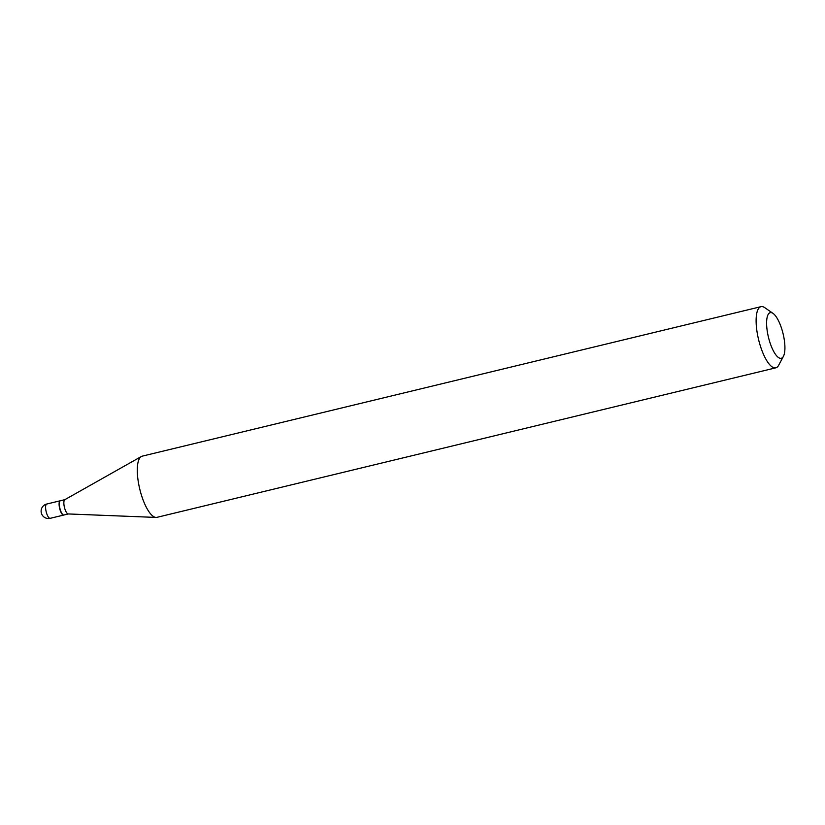 <?xml version="1.0" encoding="UTF-8"?>
<svg xmlns="http://www.w3.org/2000/svg" width="825" height="825" viewBox="0 0 825 825"><rect width="100%" height="100%" fill="white"/><g stroke="black" fill="none" stroke-linecap="round" stroke-linejoin="round"><path stroke-width="1.24" d="M60.359 500.754A7.353 2.362 76.4 0 0 60.235 500.775A7.353 2.362 76.4 0 0 59.555 507.994A7.353 2.362 76.4 0 0 63.36 515.078A7.353 2.362 76.4 0 0 63.69 515.068A7.353 2.362 76.4 0 0 63.803 515.027M64.886 499.651L60.483 500.713A7.353 2.362 76.4 0 0 59.802 501.322A7.353 2.362 76.4 0 0 59.699 507.457A7.353 2.362 76.4 0 0 63.051 514.779A7.353 2.362 76.4 0 0 63.927 515.006L68.341 513.944M64.989 499.62A7.353 2.362 76.4 0 0 64.793 499.702A7.353 2.362 76.4 0 0 64.216 506.364A7.353 2.362 76.4 0 0 68.227 513.944L156.049 517.43A31.463 10.086 76.4 0 0 156.967 517.337L775.789 367.837A31.463 10.086 76.4 0 0 778.676 365.228L783.43 356.338A23.471 7.528 76.4 0 0 783.75 336.775A23.471 7.528 76.4 0 0 773.046 313.397A23.471 7.528 76.4 0 0 767.776 334.166A23.471 7.528 76.4 0 0 783.43 356.338M59.73 501.476A7.085 2.269 76.4 0 0 59.648 501.621A7.085 2.269 76.4 0 0 59.544 507.53A7.085 2.269 76.4 0 0 62.783 514.583A7.085 2.269 76.4 0 0 62.917 514.666M773.046 313.397L764.765 307.663A31.463 10.086 76.4 0 0 761.011 306.663A31.463 10.086 76.4 0 0 757.69 335.497A31.463 10.086 76.4 0 0 775.789 367.837M761.011 306.663L142.189 456.163A31.463 10.086 76.4 0 0 141.333 456.503A31.463 10.086 76.4 0 0 138.868 485.007A31.463 10.086 76.4 0 0 156.049 517.43M60.235 500.775L46.736 504.034A7.353 2.362 76.4 0 0 45.963 510.768A7.353 2.362 76.4 0 0 49.871 518.337A7.353 2.362 76.4 0 0 50.191 518.327L63.69 515.068M46.736 504.034A7.353 7.353 0 0 0 41.25 512.593A7.353 7.353 0 0 0 50.191 518.327M64.793 499.702L141.333 456.503"/></g></svg>
